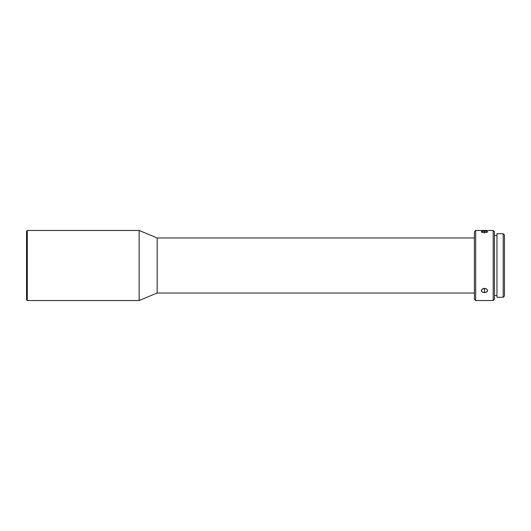 <?xml version="1.0" encoding="UTF-8"?>
<svg xmlns="http://www.w3.org/2000/svg" width="531" height="531" viewBox="0 0 531 531"><rect width="100%" height="100%" fill="white"/><g stroke="black" fill="none" stroke-linecap="round" stroke-linejoin="round"><path stroke-width="0.8" d="M27.3 230.474L26.55 231.224L26.55 299.776L27.3 300.526L27.3 230.474L27.3 300.526L139.142 300.526L139.142 230.474L27.3 230.474L139.142 230.474L139.142 300.526L157.156 293.026L157.156 237.974L139.142 230.474L157.156 237.974L157.156 293.026L474.422 293.026L157.156 293.026L139.142 300.526L27.3 300.526L26.55 299.776L26.55 231.224L27.3 230.474M503.202 297.274L504.45 296.026L504.45 234.974L503.202 233.726L503.202 297.274L503.202 233.726L496.943 233.726L496.943 297.274L503.202 297.274L496.943 297.274L496.943 233.726L503.202 233.726L504.45 234.974L504.45 296.026L503.202 297.274M475.676 230.474L474.422 231.722L474.422 299.278L475.676 300.526L475.676 230.474L475.676 300.526L493.193 300.526L494.441 299.278L494.441 231.722L493.193 230.474L493.193 300.526L493.193 230.474L475.676 230.474L493.193 230.474L494.441 231.722L494.441 299.278L493.193 300.526L475.676 300.526L474.422 299.278L474.422 231.722L475.676 230.474M483.237 288.479L484.431 288.293L484.431 292.661L482.221 292.07L481.305 290.576L481.544 289.727L483.827 288.34L486.648 288.983L487.498 290.152L487.325 291.4L485.042 292.627L482.221 292.07L481.365 291.001L481.365 290.145L483.237 288.479M486.648 232.445L484.431 232.764L484.431 231.071L484.431 232.764L482.221 232.445L481.544 232.127L481.544 231.476L484.431 231.071L487.325 231.476L487.498 231.954L486.648 232.445L483.23 232.678L481.305 231.781L482.699 231.171L486.648 231.25L487.325 231.476L487.319 232.127M474.422 237.974L157.156 237.974L474.422 237.974M481.544 232.127L481.305 231.781M494.441 295.528L496.943 295.528L494.441 295.528M496.943 235.472L494.441 235.472L496.943 235.472M484.431 292.661L484.431 288.293L486.648 288.983L487.558 290.583L486.648 292.07L484.431 292.661"/></g></svg>
